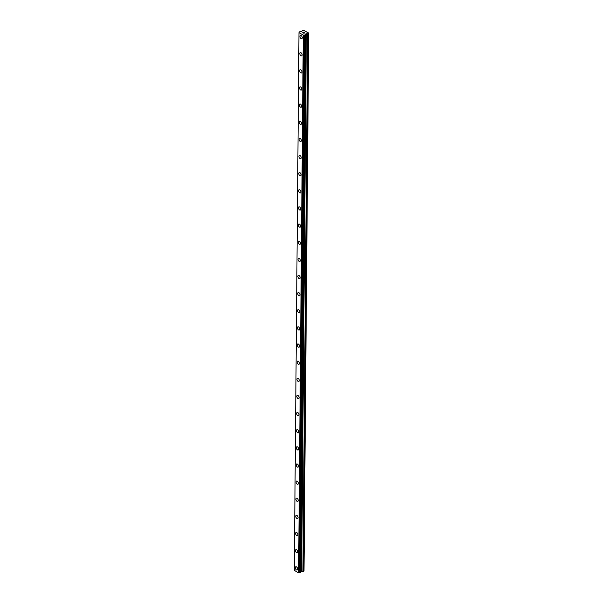 <?xml version="1.0" encoding="UTF-8"?>
<svg xmlns="http://www.w3.org/2000/svg" width="603" height="603" viewBox="0 0 603 603"><rect width="100%" height="100%" fill="white"/><g stroke="black" fill="none" stroke-linecap="round" stroke-linejoin="round"><path stroke-width="0.9" d="M301.809 38.667A1.734 1.002 66.2 0 1 300.588 38.132A1.734 1.002 66.2 0 1 299.955 36.414A1.734 1.002 66.2 0 1 300.407 35.487A1.734 1.002 66.2 0 1 301.621 36.022A1.734 1.002 66.2 0 1 302.261 37.74A1.734 1.002 66.2 0 1 301.809 38.667A1.734 1.002 66.2 0 1 300.588 38.14A1.734 1.002 66.2 0 1 299.955 36.414A1.734 1.002 66.2 0 1 300.4 35.487M301.658 55.808A1.734 1.002 66.2 0 1 300.437 55.272A1.734 1.002 66.2 0 1 299.804 53.554A1.734 1.002 66.2 0 1 300.256 52.627A1.734 1.002 66.2 0 1 301.47 53.154A1.734 1.002 66.2 0 1 302.111 54.881A1.734 1.002 66.2 0 1 301.658 55.808A1.734 1.002 66.2 0 1 300.437 55.272A1.734 1.002 66.2 0 1 299.804 53.554A1.734 1.002 66.2 0 1 300.256 52.627M301.508 72.94A1.734 1.002 66.2 0 1 300.294 72.413A1.734 1.002 66.2 0 1 299.653 70.694A1.734 1.002 66.2 0 1 300.106 69.767A1.734 1.002 66.2 0 1 301.319 70.295A1.734 1.002 66.2 0 1 301.96 72.021A1.734 1.002 66.2 0 1 301.508 72.948A1.734 1.002 66.2 0 1 300.286 72.413A1.734 1.002 66.2 0 1 299.653 70.694A1.734 1.002 66.2 0 1 300.106 69.767M301.357 90.081A1.734 1.002 66.2 0 1 300.143 89.553A1.734 1.002 66.2 0 1 299.503 87.834A1.734 1.002 66.2 0 1 299.955 86.907A1.734 1.002 66.2 0 1 301.176 87.435A1.734 1.002 66.2 0 1 301.809 89.154A1.734 1.002 66.2 0 1 301.357 90.081A1.734 1.002 66.2 0 1 300.136 89.553A1.734 1.002 66.2 0 1 299.503 87.834A1.734 1.002 66.2 0 1 299.955 86.907M301.206 107.221A1.734 1.002 66.2 0 1 299.993 106.693A1.734 1.002 66.2 0 1 299.352 104.967A1.734 1.002 66.2 0 1 299.804 104.04A1.734 1.002 66.2 0 1 301.025 104.575A1.734 1.002 66.2 0 1 301.658 106.294A1.734 1.002 66.2 0 1 301.206 107.221A1.734 1.002 66.2 0 1 299.993 106.693A1.734 1.002 66.2 0 1 299.352 104.975A1.734 1.002 66.2 0 1 299.804 104.048M301.063 124.361A1.734 1.002 66.2 0 1 299.842 123.834A1.734 1.002 66.2 0 1 299.209 122.108A1.734 1.002 66.2 0 1 299.661 121.18A1.734 1.002 66.2 0 1 300.874 121.716A1.734 1.002 66.2 0 1 301.508 123.434A1.734 1.002 66.2 0 1 301.055 124.361A1.734 1.002 66.2 0 1 299.842 123.834A1.734 1.002 66.2 0 1 299.201 122.108A1.734 1.002 66.2 0 1 299.653 121.18M300.912 141.501A1.734 1.002 66.2 0 1 299.691 140.966A1.734 1.002 66.2 0 1 299.058 139.248A1.734 1.002 66.2 0 1 299.51 138.321A1.734 1.002 66.2 0 1 300.724 138.856A1.734 1.002 66.2 0 1 301.364 140.574A1.734 1.002 66.2 0 1 300.912 141.501A1.734 1.002 66.2 0 1 299.691 140.966A1.734 1.002 66.2 0 1 299.05 139.248A1.734 1.002 66.2 0 1 299.503 138.321M300.761 158.634A1.734 1.002 66.2 0 1 299.54 158.107A1.734 1.002 66.2 0 1 298.907 156.388A1.734 1.002 66.2 0 1 299.359 155.461A1.734 1.002 66.2 0 1 300.573 155.989A1.734 1.002 66.2 0 1 301.214 157.715A1.734 1.002 66.2 0 1 300.761 158.642A1.734 1.002 66.2 0 1 299.54 158.107A1.734 1.002 66.2 0 1 298.907 156.388A1.734 1.002 66.2 0 1 299.359 155.461M300.611 175.774A1.734 1.002 66.2 0 1 299.397 175.247A1.734 1.002 66.2 0 1 298.756 173.528A1.734 1.002 66.2 0 1 299.209 172.601A1.734 1.002 66.2 0 1 300.422 173.129A1.734 1.002 66.2 0 1 301.063 174.847A1.734 1.002 66.2 0 1 300.611 175.774A1.734 1.002 66.2 0 1 299.389 175.247A1.734 1.002 66.2 0 1 298.756 173.528A1.734 1.002 66.2 0 1 299.209 172.601M300.46 192.915A1.734 1.002 66.2 0 1 299.246 192.387A1.734 1.002 66.2 0 1 298.606 190.661A1.734 1.002 66.2 0 1 299.058 189.741A1.734 1.002 66.2 0 1 300.271 190.269A1.734 1.002 66.2 0 1 300.912 191.988A1.734 1.002 66.2 0 1 300.46 192.915A1.734 1.002 66.2 0 1 299.239 192.387A1.734 1.002 66.2 0 1 298.606 190.669A1.734 1.002 66.2 0 1 299.058 189.741M300.309 210.055A1.734 1.002 66.2 0 1 299.096 209.527A1.734 1.002 66.2 0 1 298.455 207.801A1.734 1.002 66.2 0 1 298.907 206.874A1.734 1.002 66.2 0 1 300.128 207.409A1.734 1.002 66.2 0 1 300.761 209.128A1.734 1.002 66.2 0 1 300.309 210.055A1.734 1.002 66.2 0 1 299.096 209.527A1.734 1.002 66.2 0 1 298.455 207.801A1.734 1.002 66.2 0 1 298.907 206.874M300.166 227.195A1.734 1.002 66.2 0 1 298.945 226.66A1.734 1.002 66.2 0 1 298.304 224.942A1.734 1.002 66.2 0 1 298.756 224.014A1.734 1.002 66.2 0 1 299.977 224.55A1.734 1.002 66.2 0 1 300.611 226.268A1.734 1.002 66.2 0 1 300.158 227.195A1.734 1.002 66.2 0 1 298.945 226.66A1.734 1.002 66.2 0 1 298.304 224.942A1.734 1.002 66.2 0 1 298.756 224.014M300.015 244.328A1.734 1.002 66.2 0 1 298.794 243.8A1.734 1.002 66.2 0 1 298.161 242.082A1.734 1.002 66.2 0 1 298.613 241.155A1.734 1.002 66.2 0 1 299.827 241.682A1.734 1.002 66.2 0 1 300.46 243.408A1.734 1.002 66.2 0 1 300.008 244.336A1.734 1.002 66.2 0 1 298.794 243.8A1.734 1.002 66.2 0 1 298.153 242.082A1.734 1.002 66.2 0 1 298.606 241.155M299.864 261.468A1.734 1.002 66.2 0 1 298.643 260.941A1.734 1.002 66.2 0 1 298.01 259.222A1.734 1.002 66.2 0 1 298.462 258.295A1.734 1.002 66.2 0 1 299.676 258.823A1.734 1.002 66.2 0 1 300.317 260.541A1.734 1.002 66.2 0 1 299.864 261.468A1.734 1.002 66.2 0 1 298.643 260.941A1.734 1.002 66.2 0 1 298.01 259.222A1.734 1.002 66.2 0 1 298.462 258.295M299.714 278.609A1.734 1.002 66.2 0 1 298.493 278.081A1.734 1.002 66.2 0 1 297.859 276.355A1.734 1.002 66.2 0 1 298.312 275.435A1.734 1.002 66.2 0 1 299.525 275.963A1.734 1.002 66.2 0 1 300.166 277.681A1.734 1.002 66.2 0 1 299.714 278.609A1.734 1.002 66.2 0 1 298.493 278.081A1.734 1.002 66.2 0 1 297.859 276.362A1.734 1.002 66.2 0 1 298.312 275.435M299.563 295.749A1.734 1.002 66.2 0 1 298.349 295.221A1.734 1.002 66.2 0 1 297.709 293.495A1.734 1.002 66.2 0 1 298.161 292.568A1.734 1.002 66.2 0 1 299.374 293.103A1.734 1.002 66.2 0 1 300.015 294.822A1.734 1.002 66.2 0 1 299.563 295.749A1.734 1.002 66.2 0 1 298.342 295.221A1.734 1.002 66.2 0 1 297.709 293.495A1.734 1.002 66.2 0 1 298.161 292.568M299.412 312.889A1.734 1.002 66.2 0 1 298.199 312.354A1.734 1.002 66.2 0 1 297.558 310.635A1.734 1.002 66.2 0 1 298.01 309.708A1.734 1.002 66.2 0 1 299.231 310.244A1.734 1.002 66.2 0 1 299.864 311.962A1.734 1.002 66.2 0 1 299.412 312.889A1.734 1.002 66.2 0 1 298.199 312.362A1.734 1.002 66.2 0 1 297.558 310.635A1.734 1.002 66.2 0 1 298.01 309.708M299.269 330.029A1.734 1.002 66.2 0 1 298.048 329.494A1.734 1.002 66.2 0 1 297.407 327.776A1.734 1.002 66.2 0 1 297.859 326.849A1.734 1.002 66.2 0 1 299.08 327.376A1.734 1.002 66.2 0 1 299.714 329.102A1.734 1.002 66.2 0 1 299.261 330.029A1.734 1.002 66.2 0 1 298.048 329.494A1.734 1.002 66.2 0 1 297.407 327.776A1.734 1.002 66.2 0 1 297.859 326.849M299.111 347.162A1.734 1.002 66.2 0 1 297.897 346.635A1.734 1.002 66.2 0 1 297.256 344.916A1.734 1.002 66.2 0 1 297.709 343.989A1.734 1.002 66.2 0 1 298.93 344.517A1.734 1.002 66.2 0 1 299.563 346.243A1.734 1.002 66.2 0 1 299.111 347.162A1.734 1.002 66.2 0 1 297.897 346.635A1.734 1.002 66.2 0 1 297.264 344.916A1.734 1.002 66.2 0 1 297.716 343.989M298.967 364.302A1.734 1.002 66.2 0 1 297.746 363.775A1.734 1.002 66.2 0 1 297.106 362.056A1.734 1.002 66.2 0 1 297.558 361.129A1.734 1.002 66.2 0 1 298.779 361.657A1.734 1.002 66.2 0 1 299.42 363.375A1.734 1.002 66.2 0 1 298.967 364.302A1.734 1.002 66.2 0 1 297.746 363.775A1.734 1.002 66.2 0 1 297.113 362.056A1.734 1.002 66.2 0 1 297.565 361.129M298.817 381.443A1.734 1.002 66.2 0 1 297.596 380.915A1.734 1.002 66.2 0 1 296.962 379.189A1.734 1.002 66.2 0 1 297.415 378.262A1.734 1.002 66.2 0 1 298.628 378.797A1.734 1.002 66.2 0 1 299.269 380.516A1.734 1.002 66.2 0 1 298.817 381.443A1.734 1.002 66.2 0 1 297.596 380.915A1.734 1.002 66.2 0 1 296.962 379.189A1.734 1.002 66.2 0 1 297.415 378.269M298.666 398.583A1.734 1.002 66.2 0 1 297.452 398.048A1.734 1.002 66.2 0 1 296.812 396.329A1.734 1.002 66.2 0 1 297.264 395.402A1.734 1.002 66.2 0 1 298.477 395.937A1.734 1.002 66.2 0 1 299.118 397.656A1.734 1.002 66.2 0 1 298.666 398.583A1.734 1.002 66.2 0 1 297.445 398.055A1.734 1.002 66.2 0 1 296.812 396.329A1.734 1.002 66.2 0 1 297.264 395.402M298.515 415.723A1.734 1.002 66.2 0 1 297.302 415.188A1.734 1.002 66.2 0 1 296.661 413.47A1.734 1.002 66.2 0 1 297.113 412.542A1.734 1.002 66.2 0 1 298.334 413.07A1.734 1.002 66.2 0 1 298.967 414.796A1.734 1.002 66.2 0 1 298.515 415.723A1.734 1.002 66.2 0 1 297.294 415.188A1.734 1.002 66.2 0 1 296.661 413.47A1.734 1.002 66.2 0 1 297.113 412.542M298.364 432.856A1.734 1.002 66.2 0 1 297.151 432.328A1.734 1.002 66.2 0 1 296.51 430.61A1.734 1.002 66.2 0 1 296.962 429.683A1.734 1.002 66.2 0 1 298.184 430.21A1.734 1.002 66.2 0 1 298.817 431.936A1.734 1.002 66.2 0 1 298.364 432.856A1.734 1.002 66.2 0 1 297.151 432.328A1.734 1.002 66.2 0 1 296.51 430.61A1.734 1.002 66.2 0 1 296.962 429.683M298.221 449.996A1.734 1.002 66.2 0 1 297 449.469A1.734 1.002 66.2 0 1 296.367 447.75A1.734 1.002 66.2 0 1 296.812 446.823A1.734 1.002 66.2 0 1 298.033 447.351A1.734 1.002 66.2 0 1 298.666 449.069A1.734 1.002 66.2 0 1 298.214 449.996A1.734 1.002 66.2 0 1 297 449.469A1.734 1.002 66.2 0 1 296.359 447.75A1.734 1.002 66.2 0 1 296.812 446.823M298.07 467.137A1.734 1.002 66.2 0 1 296.849 466.609A1.734 1.002 66.2 0 1 296.216 464.883A1.734 1.002 66.2 0 1 296.668 463.956A1.734 1.002 66.2 0 1 297.882 464.491A1.734 1.002 66.2 0 1 298.515 466.209A1.734 1.002 66.2 0 1 298.07 467.137A1.734 1.002 66.2 0 1 296.849 466.609A1.734 1.002 66.2 0 1 296.209 464.883A1.734 1.002 66.2 0 1 296.661 463.963M297.92 484.277A1.734 1.002 66.2 0 1 296.699 483.742A1.734 1.002 66.2 0 1 296.065 482.023A1.734 1.002 66.2 0 1 296.518 481.096A1.734 1.002 66.2 0 1 297.731 481.631A1.734 1.002 66.2 0 1 298.372 483.35A1.734 1.002 66.2 0 1 297.92 484.277A1.734 1.002 66.2 0 1 296.699 483.749A1.734 1.002 66.2 0 1 296.065 482.023A1.734 1.002 66.2 0 1 296.518 481.096M297.769 501.417A1.734 1.002 66.2 0 1 296.548 500.882A1.734 1.002 66.2 0 1 295.915 499.163A1.734 1.002 66.2 0 1 296.367 498.236A1.734 1.002 66.2 0 1 297.581 498.764A1.734 1.002 66.2 0 1 298.221 500.49A1.734 1.002 66.2 0 1 297.769 501.417A1.734 1.002 66.2 0 1 296.548 500.882A1.734 1.002 66.2 0 1 295.915 499.163A1.734 1.002 66.2 0 1 296.367 498.236M297.618 518.55A1.734 1.002 66.2 0 1 296.405 518.022A1.734 1.002 66.2 0 1 295.764 516.304A1.734 1.002 66.2 0 1 296.216 515.377A1.734 1.002 66.2 0 1 297.43 515.904A1.734 1.002 66.2 0 1 298.07 517.63A1.734 1.002 66.2 0 1 297.618 518.557A1.734 1.002 66.2 0 1 296.397 518.022A1.734 1.002 66.2 0 1 295.764 516.304A1.734 1.002 66.2 0 1 296.216 515.377M297.467 535.69A1.734 1.002 66.2 0 1 296.254 535.163A1.734 1.002 66.2 0 1 295.613 533.444A1.734 1.002 66.2 0 1 296.065 532.517A1.734 1.002 66.2 0 1 297.287 533.044A1.734 1.002 66.2 0 1 297.92 534.763A1.734 1.002 66.2 0 1 297.467 535.69A1.734 1.002 66.2 0 1 296.254 535.163A1.734 1.002 66.2 0 1 295.613 533.444A1.734 1.002 66.2 0 1 296.065 532.517M297.317 552.83A1.734 1.002 66.2 0 1 296.103 552.303A1.734 1.002 66.2 0 1 295.462 550.584A1.734 1.002 66.2 0 1 295.915 549.657A1.734 1.002 66.2 0 1 297.136 550.185A1.734 1.002 66.2 0 1 297.769 551.903A1.734 1.002 66.2 0 1 297.317 552.83A1.734 1.002 66.2 0 1 296.103 552.303A1.734 1.002 66.2 0 1 295.462 550.577A1.734 1.002 66.2 0 1 295.915 549.65M297.173 569.971A1.734 1.002 66.2 0 1 295.952 569.443A1.734 1.002 66.2 0 1 295.319 567.717A1.734 1.002 66.2 0 1 295.772 566.79A1.734 1.002 66.2 0 1 296.985 567.325A1.734 1.002 66.2 0 1 297.618 569.044A1.734 1.002 66.2 0 1 297.166 569.971A1.734 1.002 66.2 0 1 295.952 569.443A1.734 1.002 66.2 0 1 295.312 567.717A1.734 1.002 66.2 0 1 295.764 566.79M305.299 34.386L300.58 572.126L301.394 571.501L303.203 571.456L304.018 570.762L308.706 33.037L307.892 33.723L305.48 34.039L304.734 35.117L303.279 35.095L298.982 32.63L299.133 31.906L301.364 31.673L303.105 30.15L308.706 33.037M300.641 572.089L305.329 34.363L300.641 572.089M300.543 572.624L305.246 34.891L300.543 572.624L300.038 572.85L304.734 35.117M298.982 32.63L294.294 570.363L298.591 572.827L300.038 572.85M303.859 33.278L303.399 33.014L303.859 33.278M304.327 33.075L304.726 32.894L304.327 33.075M304.726 32.894L304.266 32.63L304.726 32.894M304.847 32.901L303.332 33.044M303.188 32.698L303.701 32.238L302.706 32.683M302.894 32.66L303.761 32.276L302.894 32.66M304.01 571.094L308.706 33.369M300.791 571.765L305.48 34.039M300.656 571.893L305.352 34.16M298.591 572.827L303.279 35.095M303.203 571.456L307.892 33.723M302.932 571.501L307.62 33.768M301.666 571.456L306.354 33.723M301.394 571.501L306.09 33.768M299.932 572.842L304.628 35.117M299.028 572.835L303.724 35.102M298.975 572.842L303.663 35.11M299.118 32.374L299.126 31.959M300.573 572.601L305.269 34.868M299.103 32.381L299.103 31.929"/></g></svg>
